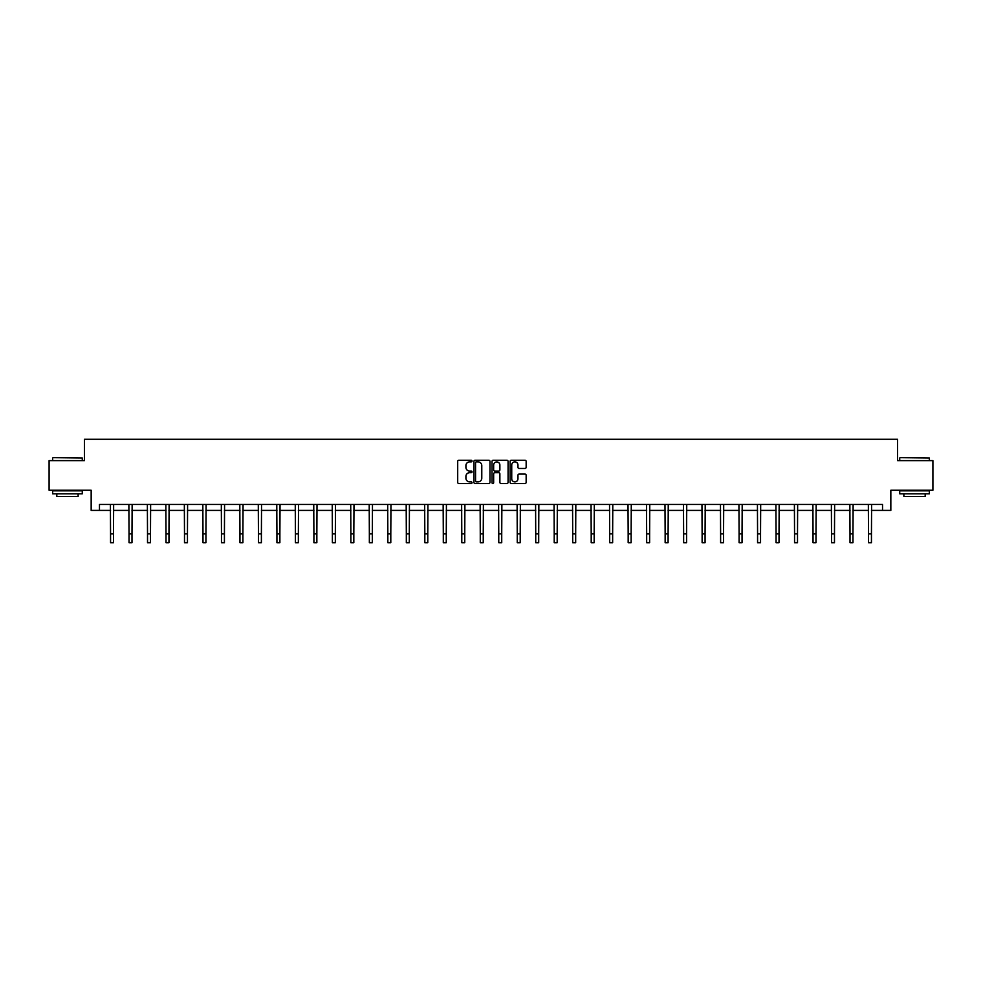 <?xml version="1.0" encoding="UTF-8"?>
<svg xmlns="http://www.w3.org/2000/svg" width="982" height="982" viewBox="0 0 982 982"><rect width="100%" height="100%" fill="white"/><g stroke="black" fill="none" stroke-linecap="round" stroke-linejoin="round"><path stroke-width="1.47" d="M472.035 461.061A0.81 0.81 0 0 0 471.225 460.251L458.864 460.251A1.166 1.166 0 0 0 457.698 461.405L457.698 482.346A1.166 1.166 0 0 0 458.864 483.512L471.225 483.512A0.81 0.81 0 0 0 472.035 482.702A0.81 0.81 0 0 0 471.225 481.88L469.629 481.88A3.719 3.719 0 0 1 465.91 478.16L465.91 476.417A3.719 3.719 0 0 1 469.629 472.698L471.225 472.698A0.81 0.81 0 0 0 472.035 471.876A0.81 0.81 0 0 0 471.225 471.065L469.629 471.065A3.719 3.719 0 0 1 465.91 467.346L465.91 465.603A3.719 3.719 0 0 1 469.629 461.871L471.225 461.871A0.81 0.81 0 0 0 472.035 461.061M524.989 468.451A1.166 1.166 0 0 0 526.156 467.285L526.156 461.405A1.166 1.166 0 0 0 524.989 460.251L511.266 460.251A1.166 1.166 0 0 0 510.1 461.405L510.1 482.346A1.166 1.166 0 0 0 511.266 483.512L524.989 483.512A1.166 1.166 0 0 0 526.156 482.346L526.156 475.251A1.166 1.166 0 0 0 524.989 474.085L519.122 474.085A1.166 1.166 0 0 0 517.956 475.251L517.956 478.774A3.106 3.106 0 0 1 514.85 481.88A3.106 3.106 0 0 1 511.732 478.774L511.732 464.989A3.106 3.106 0 0 1 514.85 461.871A3.106 3.106 0 0 1 517.956 464.989L517.956 467.285A1.166 1.166 0 0 0 519.122 468.451L524.989 468.451M99.464 510.395L99.464 504.466L882.536 504.466L882.536 510.395L890.834 510.395L890.834 490.251L932.9 490.251L932.9 460.619L897.585 460.619L897.585 439.285L84.415 439.285L84.415 460.619L49.1 460.619L49.1 490.251L91.166 490.251L91.166 510.395L110.549 510.395M489.981 461.405A1.166 1.166 0 0 0 488.815 460.251L475.092 460.251A1.166 1.166 0 0 0 473.925 461.405L473.925 482.346A1.166 1.166 0 0 0 475.092 483.512L488.815 483.512A1.166 1.166 0 0 0 489.981 482.346L489.981 461.405M493.185 460.251L506.908 460.251A1.166 1.166 0 0 1 508.075 461.405L508.075 482.346A1.166 1.166 0 0 1 506.908 483.512L501.029 483.512A1.166 1.166 0 0 1 499.875 482.346L499.875 473.852A1.166 1.166 0 0 0 498.709 472.698L494.805 472.698A1.166 1.166 0 0 0 493.651 473.852L493.651 482.702A0.81 0.81 0 0 1 492.829 483.512A0.81 0.81 0 0 1 492.019 482.702L492.019 461.405A1.166 1.166 0 0 1 493.185 460.251M113.507 510.395L129.035 510.395M131.993 510.395L147.521 510.395M150.479 510.395L166.007 510.395M168.965 510.395L184.493 510.395M187.452 510.395L202.979 510.395M205.938 510.395L221.466 510.395M224.424 510.395L239.952 510.395M242.91 510.395L258.438 510.395M261.396 510.395L276.924 510.395M279.882 510.395L295.41 510.395M298.368 510.395L313.896 510.395M316.855 510.395L332.382 510.395M335.341 510.395L350.869 510.395M353.827 510.395L369.355 510.395M372.313 510.395L387.841 510.395M390.799 510.395L406.327 510.395M409.298 510.395L424.813 510.395M427.784 510.395L443.299 510.395M446.27 510.395L461.786 510.395M464.756 510.395L480.272 510.395M483.242 510.395L498.758 510.395M501.728 510.395L517.244 510.395M520.215 510.395L535.73 510.395M538.701 510.395L554.216 510.395M557.187 510.395L572.702 510.395M575.673 510.395L591.201 510.395M594.159 510.395L609.687 510.395M612.645 510.395L628.173 510.395M631.131 510.395L646.659 510.395M649.618 510.395L665.145 510.395M668.104 510.395L683.632 510.395M686.59 510.395L702.118 510.395M705.076 510.395L720.604 510.395M723.562 510.395L739.09 510.395M742.048 510.395L757.576 510.395M760.534 510.395L776.062 510.395M779.021 510.395L794.548 510.395M797.507 510.395L813.035 510.395M815.993 510.395L831.521 510.395M834.479 510.395L850.007 510.395M852.965 510.395L868.493 510.395M871.451 510.395L882.536 510.395M476.368 461.871A0.81 0.81 0 0 0 475.558 462.694L475.558 481.07A0.81 0.81 0 0 0 476.368 481.88L478.062 481.88A3.719 3.719 0 0 0 481.781 478.16L481.781 465.603A3.719 3.719 0 0 0 478.062 461.871L476.368 461.871M499.875 465.051A3.106 3.106 0 0 0 496.757 461.933A3.106 3.106 0 0 0 493.651 465.051L493.651 469.899A1.166 1.166 0 0 0 494.805 471.065L498.709 471.065A1.166 1.166 0 0 0 499.875 469.899L499.875 465.051M110.389 504.466L110.549 533.815L113.507 533.815L113.654 504.466M110.549 533.815L110.549 542.715L113.507 542.715L113.507 533.815M53.016 457.661L82.279 458.017L53.016 457.661M67.463 493.799L52.66 493.799L52.66 490.84L82.279 490.84L82.279 493.799L67.463 493.799M78.13 493.799L78.13 496.524L56.809 496.524L56.809 493.799M900.077 457.661L929.34 458.017L900.077 457.661M914.537 493.799L899.721 493.799L899.721 490.84L929.34 490.84L929.34 493.799L914.537 493.799M925.191 493.799L925.191 496.524L903.87 496.524L903.87 493.799M128.875 504.466L129.035 533.815L131.993 533.815L132.14 504.466M129.035 533.815L129.035 542.715L131.993 542.715L131.993 533.815M147.361 504.466L147.521 533.815L150.479 533.815L150.627 504.466M147.521 533.815L147.521 542.715L150.479 542.715L150.479 533.815M165.848 504.466L166.007 533.815L168.965 533.815L169.113 504.466M166.007 533.815L166.007 542.715L168.965 542.715L168.965 533.815M184.346 504.466L184.493 533.815L187.452 533.815L187.599 504.466M184.493 533.815L184.493 542.715L187.452 542.715L187.452 533.815M202.832 504.466L202.979 533.815L205.938 533.815L206.085 504.466M202.979 533.815L202.979 542.715L205.938 542.715L205.938 533.815M221.318 504.466L221.466 533.815L224.424 533.815L224.571 504.466M221.466 533.815L221.466 542.715L224.424 542.715L224.424 533.815M239.804 504.466L239.952 533.815L242.91 533.815L243.057 504.466M239.952 533.815L239.952 542.715L242.91 542.715L242.91 533.815M258.291 504.466L258.438 533.815L261.396 533.815L261.543 504.466M258.438 533.815L258.438 542.715L261.396 542.715L261.396 533.815M276.777 504.466L276.924 533.815L279.882 533.815L280.042 504.466M276.924 533.815L276.924 542.715L279.882 542.715L279.882 533.815M295.263 504.466L295.41 533.815L298.368 533.815L298.528 504.466M295.41 533.815L295.41 542.715L298.368 542.715L298.368 533.815M313.749 504.466L313.896 533.815L316.855 533.815L317.014 504.466M313.896 533.815L313.896 542.715L316.855 542.715L316.855 533.815M332.235 504.466L332.382 533.815L335.341 533.815L335.5 504.466M332.382 533.815L332.382 542.715L335.341 542.715L335.341 533.815M350.721 504.466L350.869 533.815L353.827 533.815L353.986 504.466M350.869 533.815L350.869 542.715L353.827 542.715L353.827 533.815M369.207 504.466L369.355 533.815L372.313 533.815L372.473 504.466M369.355 533.815L369.355 542.715L372.313 542.715L372.313 533.815M387.694 504.466L387.841 533.815L390.799 533.815L390.959 504.466M387.841 533.815L387.841 542.715L390.799 542.715L390.799 533.815M406.18 504.466L406.327 533.815L409.298 533.815L409.445 504.466M406.327 533.815L406.327 542.715L409.298 542.715L409.298 533.815M424.666 504.466L424.813 533.815L427.784 533.815L427.931 504.466M424.813 533.815L424.813 542.715L427.784 542.715L427.784 533.815M443.152 504.466L443.299 533.815L446.27 533.815L446.417 504.466M443.299 533.815L443.299 542.715L446.27 542.715L446.27 533.815M461.638 504.466L461.786 533.815L464.756 533.815L464.903 504.466M461.786 533.815L461.786 542.715L464.756 542.715L464.756 533.815M480.124 504.466L480.272 533.815L483.242 533.815L483.39 504.466M480.272 533.815L480.272 542.715L483.242 542.715L483.242 533.815M498.611 504.466L498.758 533.815L501.728 533.815L501.876 504.466M498.758 533.815L498.758 542.715L501.728 542.715L501.728 533.815M517.097 504.466L517.244 533.815L520.215 533.815L520.362 504.466M517.244 533.815L517.244 542.715L520.215 542.715L520.215 533.815M535.583 504.466L535.73 533.815L538.701 533.815L538.848 504.466M535.73 533.815L535.73 542.715L538.701 542.715L538.701 533.815M554.069 504.466L554.216 533.815L557.187 533.815L557.334 504.466M554.216 533.815L554.216 542.715L557.187 542.715L557.187 533.815M572.555 504.466L572.702 533.815L575.673 533.815L575.82 504.466M572.702 533.815L572.702 542.715L575.673 542.715L575.673 533.815M591.041 504.466L591.201 533.815L594.159 533.815L594.306 504.466M591.201 533.815L591.201 542.715L594.159 542.715L594.159 533.815M609.527 504.466L609.687 533.815L612.645 533.815L612.793 504.466M609.687 533.815L609.687 542.715L612.645 542.715L612.645 533.815M628.014 504.466L628.173 533.815L631.131 533.815L631.279 504.466M628.173 533.815L628.173 542.715L631.131 542.715L631.131 533.815M646.5 504.466L646.659 533.815L649.618 533.815L649.765 504.466M646.659 533.815L646.659 542.715L649.618 542.715L649.618 533.815M664.986 504.466L665.145 533.815L668.104 533.815L668.251 504.466M665.145 533.815L665.145 542.715L668.104 542.715L668.104 533.815M683.472 504.466L683.632 533.815L686.59 533.815L686.737 504.466M683.632 533.815L683.632 542.715L686.59 542.715L686.59 533.815M701.958 504.466L702.118 533.815L705.076 533.815L705.223 504.466M702.118 533.815L702.118 542.715L705.076 542.715L705.076 533.815M720.457 504.466L720.604 533.815L723.562 533.815L723.709 504.466M720.604 533.815L720.604 542.715L723.562 542.715L723.562 533.815M738.943 504.466L739.09 533.815L742.048 533.815L742.196 504.466M739.09 533.815L739.09 542.715L742.048 542.715L742.048 533.815M757.429 504.466L757.576 533.815L760.534 533.815L760.682 504.466M757.576 533.815L757.576 542.715L760.534 542.715L760.534 533.815M775.915 504.466L776.062 533.815L779.021 533.815L779.168 504.466M776.062 533.815L776.062 542.715L779.021 542.715L779.021 533.815M794.401 504.466L794.548 533.815L797.507 533.815L797.654 504.466M794.548 533.815L794.548 542.715L797.507 542.715L797.507 533.815M812.887 504.466L813.035 533.815L815.993 533.815L816.152 504.466M813.035 533.815L813.035 542.715L815.993 542.715L815.993 533.815M831.373 504.466L831.521 533.815L834.479 533.815L834.639 504.466M831.521 533.815L831.521 542.715L834.479 542.715L834.479 533.815M849.86 504.466L850.007 533.815L852.965 533.815L853.125 504.466M850.007 533.815L850.007 542.715L852.965 542.715L852.965 533.815M868.346 504.466L868.493 533.815L871.451 533.815L871.611 504.466M868.493 533.815L868.493 542.715L871.451 542.715L871.451 533.815M52.66 460.619L52.66 458.017M82.279 460.619L82.279 458.017M899.721 460.619L899.721 458.017M929.34 460.619L929.34 458.017"/></g></svg>
